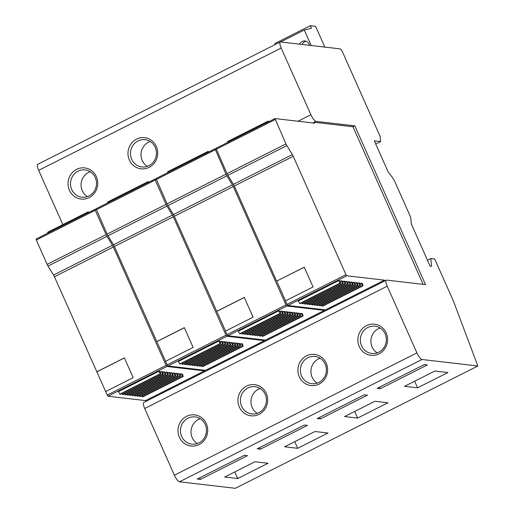 <?xml version="1.0" encoding="UTF-8"?>
<svg xmlns="http://www.w3.org/2000/svg" width="514" height="514" viewBox="0 0 514 514"><rect width="100%" height="100%" fill="white"/><g stroke="black" fill="none" stroke-linecap="round" stroke-linejoin="round"><path stroke-width="0.77" d="M312.763 122.942L314.112 122.261L352.97 126.785L354.808 125.853L425.502 284.627L386.644 280.111A7.055 1.908 63.2 0 0 386.29 280.162A7.055 1.908 63.2 0 0 387.235 286.202L416.925 352.887A7.055 1.908 63.2 0 0 421.988 359.498L477.853 365.994L453.509 301.268L434.658 258.928L430.809 258.484L427.449 260.18M430.809 258.484L431.567 266.265L430.077 266.091L411.367 224.065L410.904 219.279A7.838 2.12 63.2 0 0 409.407 214.377L395.041 182.104A7.838 2.12 63.2 0 0 392.092 177.028L388.115 171.837L374.314 140.836L380.643 141.575L375.74 144.048M62.836 224.618L38.672 170.346A7.055 1.908 63.2 0 1 37.734 164.307L280.258 42A7.055 1.908 63.2 0 1 280.605 41.949L339.947 48.849A3.919 1.06 63.2 0 1 342.761 52.524L380.148 136.499L380.643 141.575M280.258 42A7.055 1.908 63.2 0 0 281.197 48.04L38.672 170.346M354.808 125.853L315.949 121.336A7.055 1.908 63.2 0 1 310.886 114.725L281.197 48.04M76.599 169.369A15.677 14.855 96.6 0 1 96.356 176.688A15.677 14.855 96.6 0 1 89.166 197.594A15.677 14.855 96.6 0 1 69.409 190.276A15.677 14.855 96.6 0 1 76.599 169.369M136.557 139.127A15.677 14.855 96.6 0 1 156.314 146.445A15.677 14.855 96.6 0 1 149.124 167.358A15.677 14.855 96.6 0 1 129.367 160.04A15.677 14.855 96.6 0 1 136.557 139.127M386.29 280.162L143.766 402.468A7.055 1.908 63.2 0 0 144.71 408.508L174.4 475.193A7.055 1.908 63.2 0 0 179.463 481.798L235.328 488.3L477.853 365.994M186.563 416.346A15.677 14.855 96.6 0 1 206.32 423.664A15.677 14.855 96.6 0 1 199.13 444.571A15.677 14.855 96.6 0 1 179.367 437.253A15.677 14.855 96.6 0 1 186.563 416.346M246.521 386.11A15.677 14.855 96.6 0 1 266.278 393.428A15.677 14.855 96.6 0 1 259.088 414.335A15.677 14.855 96.6 0 1 239.325 407.017A15.677 14.855 96.6 0 1 246.521 386.11M306.472 355.874A15.677 14.855 96.6 0 1 326.236 363.192A15.677 14.855 96.6 0 1 319.04 384.099A15.677 14.855 96.6 0 1 299.283 376.781A15.677 14.855 96.6 0 1 306.472 355.874M366.431 325.638A15.677 14.855 96.6 0 1 386.194 332.956A15.677 14.855 96.6 0 1 378.998 353.863A15.677 14.855 96.6 0 1 359.241 346.545A15.677 14.855 96.6 0 1 366.431 325.638M327.99 433.019L314.953 431.503L284.64 446.788L297.677 448.304L327.99 433.019M387.948 402.783L374.912 401.267L344.598 416.552L357.635 418.068L387.948 402.783M364.336 394.81L317.183 418.589L320.286 418.949L367.439 395.17L364.336 394.81M268.032 463.255L254.995 461.739L224.682 477.024L237.719 478.54L268.032 463.255M244.42 455.282L197.267 479.061L200.37 479.427L247.523 455.642L244.42 455.282M380.244 388.712L427.397 364.934L424.294 364.574L377.141 388.353L380.244 388.712L379.544 387.145M304.378 425.046L257.225 448.825L260.328 449.191L307.481 425.406L304.378 425.046M434.87 371.031L404.557 386.316L417.586 387.832L447.906 372.547L434.87 371.031M324.848 47.095L315.602 26.323L310.263 25.7L274.894 43.536L275.318 44.493M311.195 45.508L304.301 30.024L311.394 28.251L310.263 25.7M304.301 30.024L280.644 41.955M309.422 45.303A5.487 5.198 -83.4 0 0 299.611 44.159M306.171 41.287A5.487 5.198 -83.4 0 0 302.091 44.448M197.292 443.582A13.717 12.998 96.6 0 1 192.23 437.703A13.717 12.998 96.6 0 1 200.19 418.711M205.253 424.59A13.717 12.998 96.6 0 1 198.963 442.882A13.717 12.998 96.6 0 1 191.883 444.154A13.717 12.998 96.6 0 1 181.673 436.476A13.717 12.998 96.6 0 1 187.963 418.184A13.717 12.998 96.6 0 1 195.05 416.912A13.717 12.998 96.6 0 1 205.253 424.59M377.167 352.867A13.717 12.998 96.6 0 1 370.902 340.486A13.717 12.998 96.6 0 1 378.394 328.703A13.717 12.998 96.6 0 1 380.058 328.003M367.838 327.476A13.717 12.998 96.6 0 1 374.924 326.197A13.717 12.998 96.6 0 1 386.187 337.512A13.717 12.998 96.6 0 1 378.837 352.174A13.717 12.998 96.6 0 1 371.75 353.446A13.717 12.998 96.6 0 1 360.487 342.131A13.717 12.998 96.6 0 1 367.838 327.476M317.209 383.103A13.717 12.998 96.6 0 1 310.944 370.722A13.717 12.998 96.6 0 1 318.436 358.939A13.717 12.998 96.6 0 1 320.1 358.239M307.88 357.712A13.717 12.998 96.6 0 1 314.966 356.433A13.717 12.998 96.6 0 1 326.229 367.748A13.717 12.998 96.6 0 1 318.879 382.41A13.717 12.998 96.6 0 1 311.792 383.682A13.717 12.998 96.6 0 1 300.529 372.367A13.717 12.998 96.6 0 1 307.88 357.712M257.251 413.346A13.717 12.998 96.6 0 1 250.986 400.959A13.717 12.998 96.6 0 1 258.478 389.175A13.717 12.998 96.6 0 1 260.142 388.475M247.921 387.948A13.717 12.998 96.6 0 1 255.008 386.676A13.717 12.998 96.6 0 1 266.271 397.984A13.717 12.998 96.6 0 1 258.921 412.646A13.717 12.998 96.6 0 1 251.834 413.918A13.717 12.998 96.6 0 1 240.571 402.61A13.717 12.998 96.6 0 1 247.921 387.948M87.329 196.599A13.717 12.998 96.6 0 1 81.064 184.218A13.717 12.998 96.6 0 1 88.556 172.428A13.717 12.998 96.6 0 1 90.226 171.734M78.006 171.201A13.717 12.998 96.6 0 1 85.086 169.928A13.717 12.998 96.6 0 1 96.349 181.243A13.717 12.998 96.6 0 1 88.999 195.898A13.717 12.998 96.6 0 1 81.919 197.177A13.717 12.998 96.6 0 1 70.656 185.862A13.717 12.998 96.6 0 1 78.006 171.201M147.287 166.363A13.717 12.998 96.6 0 1 142.224 160.49A13.717 12.998 96.6 0 1 150.184 141.498M155.247 147.37A13.717 12.998 96.6 0 1 148.957 165.662A13.717 12.998 96.6 0 1 141.877 166.941A13.717 12.998 96.6 0 1 131.668 159.263A13.717 12.998 96.6 0 1 137.964 140.964A13.717 12.998 96.6 0 1 145.044 139.692A13.717 12.998 96.6 0 1 155.247 147.37M297.677 448.304L294.734 441.699M357.635 418.068L354.692 411.463M320.286 418.949L319.586 417.381M237.719 478.54L234.776 471.936M200.37 479.427L199.67 477.853M260.328 449.191L259.628 447.617M417.586 387.832L414.65 381.227M352.97 126.785L423.125 284.351M264.196 339.966L264.492 340.628L226.873 336.252L226.031 335.147L173.327 216.773A4.112 1.112 63.2 0 0 172.441 215.077L166.934 206.082L107.991 235.81L113.491 244.805A4.112 1.112 63.2 0 1 114.384 246.502L165.611 361.303M156.719 341.592L184.34 327.662L193.136 347.419L165.514 361.348L167.082 364.876L167.93 365.981L205.549 370.356L264.492 340.628M324.154 309.73L324.45 310.392L286.831 306.016L285.99 304.911L233.285 186.537A4.112 1.112 63.2 0 0 232.399 184.841L226.892 175.846L167.949 205.574L173.449 214.569A4.112 1.112 63.2 0 1 174.342 216.266L225.569 331.061M216.677 311.356L244.298 297.426L253.094 317.183L225.473 331.112L227.04 334.64L227.888 335.745L265.507 340.12L324.45 310.392M315.949 121.336L314.112 122.261L314.504 123.148L274.964 118.561L285.964 143.914A4.112 1.112 63.2 0 0 286.851 145.61L227.908 175.338L233.407 184.333A4.112 1.112 63.2 0 1 234.294 186.029L276.635 281.119L304.282 267.248M204.238 370.202L204.533 370.864L166.915 366.488L166.073 365.39L113.369 247.009A4.112 1.112 63.2 0 0 112.482 245.313L106.976 236.318L48.033 266.046L53.533 275.041A4.112 1.112 63.2 0 1 54.426 276.738L105.653 391.539M145.937 401.376L145.59 400.592L204.533 370.864M384.755 280.94L384.408 280.156L346.789 275.78L345.948 274.675L293.243 156.301A4.112 1.112 63.2 0 0 292.357 154.605L286.851 145.61M276.635 281.119L304.256 267.19L313.052 286.947L285.431 300.876L286.998 304.404L287.846 305.509L325.465 309.884L384.408 280.156M145.59 400.592L107.972 396.217L166.915 366.488M96.76 371.828L124.382 357.898L133.177 377.655L105.556 391.584L107.972 396.217M96.112 209.371L95.09 209.269L95.251 210.277L106.09 234.622L47.14 264.35A4.112 1.112 63.2 0 0 48.033 266.046M47.14 264.35L36.301 240.006L95.251 210.277M95.051 209.314L36.147 238.997L36.301 240.006M342.652 281.678L343.667 281.164L344.92 281.312L345.704 283.741L305.284 304.127L304.661 304.057L304.153 303.157M106.09 234.622A4.112 1.112 63.2 0 0 106.976 236.318M286.195 311.69L287.448 311.837L288.232 314.266L287.609 314.195L286.195 311.69L285.174 312.204M280.162 313.328L278.742 310.822L238.323 331.209L239.736 333.714L240.359 333.785L280.779 313.405L280.162 313.328L239.736 333.714M278.742 310.822L279.995 310.97L280.779 313.405M291.162 312.268L292.415 312.416L293.198 314.844L292.575 314.774L291.162 312.268L290.14 312.782M298.608 313.135L299.861 313.277L300.645 315.712L300.022 315.641L298.608 313.135L297.593 313.649M281.229 311.111L282.482 311.259L283.265 313.688L282.642 313.617L281.229 311.111L280.207 311.625M288.675 311.979L289.928 312.126L290.712 314.555L290.095 314.484L288.675 311.979L287.66 312.493M296.128 312.846L297.381 312.994L298.165 315.423L297.542 315.352L296.128 312.846L295.107 313.36M283.709 311.4L284.962 311.548L285.745 313.977L285.129 313.906L283.709 311.4L282.694 311.914M301.088 313.424L302.348 313.566L303.125 316.001L302.508 315.93L301.088 313.424L300.073 313.938M293.642 312.557L294.895 312.705L295.678 315.133L295.055 315.063L293.642 312.557L292.627 313.071M166.934 206.082A4.112 1.112 63.2 0 1 166.048 204.386L155.209 180.041L155.048 179.033L156.07 179.135M155.01 179.078L96.105 208.761L107.098 234.114A4.112 1.112 63.2 0 0 107.991 235.81M214.968 148.842L156.063 178.525L215.006 148.797L216.028 148.899M215.006 148.797L226.006 174.15A4.112 1.112 63.2 0 0 226.892 175.846M347.618 282.257L348.633 281.743L349.886 281.89L350.67 284.319L310.25 304.706L309.627 304.635L309.12 303.735M360.031 283.702L361.046 283.188L362.299 283.33L363.083 285.765L322.663 306.151L322.047 306.074L321.533 305.175M357.545 283.413L358.566 282.899L359.819 283.041L360.603 285.476L320.183 305.862L319.56 305.785L319.053 304.886M171.246 372.74L172.498 372.888L173.282 375.316L172.659 375.246L171.246 372.74L170.224 373.254M176.212 373.318L177.465 373.466L178.249 375.895L177.626 375.824L176.212 373.318L175.19 373.832M173.726 373.029L174.978 373.177L175.762 375.606L175.145 375.535L173.726 373.029L172.71 373.543M163.793 371.873L165.045 372.02L165.829 374.455L165.212 374.378L163.793 371.873L162.777 372.387M161.312 371.583L162.565 371.731L163.349 374.166L162.726 374.089L161.312 371.583L160.291 372.097M168.759 372.451L170.012 372.599L170.796 375.034L170.179 374.957L168.759 372.451L167.744 372.965M166.279 372.162L167.532 372.309L168.316 374.745L167.692 374.667L166.279 372.162L165.257 372.676M178.692 373.607L179.945 373.755L180.729 376.184L180.106 376.113L178.692 373.607L177.677 374.121M158.826 371.294L160.079 371.442L160.863 373.877L160.246 373.8L158.826 371.294L118.406 391.681L119.826 394.187L160.246 373.8M181.179 373.896L182.431 374.044L183.215 376.473L182.592 376.402L181.179 373.896L180.157 374.41M274.926 118.605L216.021 148.289L227.015 173.642A4.112 1.112 63.2 0 0 227.908 175.338M156.063 178.525L167.056 203.878A4.112 1.112 63.2 0 0 167.949 205.574M156.841 341.604L184.365 327.726M340.737 283.163L300.317 303.549L299.694 303.478L298.281 300.973L338.7 280.586L339.953 280.734L340.737 283.163L340.12 283.092L338.7 280.586M352.585 282.835L353.6 282.321L354.853 282.462L355.637 284.897L315.217 305.284L314.594 305.213L314.086 304.314M345.132 281.968L346.153 281.454L347.406 281.601L348.19 284.03L307.764 304.416L307.147 304.346L306.64 303.446M350.098 282.546L351.12 282.032L352.373 282.18L353.157 284.608L312.73 304.995L312.114 304.924L311.606 304.025M356.08 282.61L357.339 282.751L358.117 285.186L357.5 285.116L356.08 282.61L355.065 283.124M341.187 280.875L342.44 281.023L343.224 283.452L342.6 283.381L341.187 280.875L340.165 281.389M343.224 283.452L302.804 303.838L302.181 303.768L301.673 302.868M358.117 285.186L317.697 305.573L317.08 305.502L316.573 304.603M227.85 142.32L227.593 141.53L268.012 121.143L268.873 121.638M233.684 342.793L234.937 342.941L235.72 345.369L235.097 345.299L233.684 342.793L232.669 343.307M231.204 342.504L232.457 342.652L233.24 345.08L232.617 345.01L231.204 342.504L230.182 343.018M228.717 342.215L229.97 342.363L230.754 344.791L230.137 344.721L228.717 342.215L227.702 342.729M226.237 341.926L227.49 342.073L228.274 344.502L227.651 344.431L226.237 341.926L225.216 342.44M218.784 341.058L220.037 341.206L220.821 343.641L220.204 343.564L218.784 341.058L178.364 361.445L179.784 363.951L220.204 343.564M241.13 343.66L242.39 343.808L243.167 346.237L242.55 346.166L241.13 343.66L240.115 344.174M236.17 343.082L237.423 343.23L238.207 345.659L237.584 345.588L236.17 343.082L235.149 343.596M238.65 343.371L239.903 343.519L240.687 345.948L240.064 345.877L238.65 343.371L237.635 343.885M223.751 341.637L225.003 341.784L225.787 344.219L225.171 344.142L223.751 341.637L222.735 342.151M221.271 341.347L222.523 341.495L223.307 343.93L222.684 343.853L221.271 341.347L220.249 341.861M96.883 371.84L124.407 357.962M276.757 281.132L285.527 300.825M216.799 311.368L244.323 297.49M268.269 121.94L268.012 121.143M345.704 283.741L345.087 283.67L343.667 281.164M304.661 304.057L345.087 283.67M363.083 285.765L362.466 285.694L361.046 283.188M319.56 305.785L359.98 285.405L358.566 282.899M309.627 304.635L350.047 284.248L348.633 281.743M299.694 303.478L340.12 283.092M360.603 285.476L359.98 285.405M350.67 284.319L350.047 284.248M355.637 284.897L355.013 284.827L353.6 282.321M353.157 284.608L352.533 284.538L351.12 282.032M312.114 304.924L352.533 284.538M317.08 305.502L357.5 285.116M348.19 284.03L347.567 283.959L346.153 281.454M307.147 304.346L347.567 283.959M302.181 303.768L342.6 283.381M322.047 306.074L362.466 285.694M314.594 305.213L355.013 284.827M167.892 172.563L167.635 171.766L208.054 151.379L208.915 151.874M208.311 152.176L208.054 151.379M287.609 314.195L247.189 334.582L246.681 333.682M288.232 314.266L247.806 334.653L247.189 334.582M292.575 314.774L252.156 335.16L251.648 334.261M293.198 314.844L252.772 335.231L252.156 335.16M300.022 315.641L259.602 336.027L259.095 335.128M300.645 315.712L260.225 336.098L259.602 336.027M283.265 313.688L242.846 334.074L242.222 334.004L241.715 333.104M282.642 313.617L242.222 334.004M290.712 314.555L250.292 334.942L249.669 334.871L249.161 333.971M290.095 314.484L249.669 334.871M297.542 315.352L257.122 335.738L256.614 334.839M298.165 315.423L257.739 335.809L257.122 335.738M285.745 313.977L245.326 334.363L244.703 334.293L244.195 333.393M285.129 313.906L244.703 334.293M302.508 315.93L262.089 336.317L261.581 335.417M303.125 316.001L262.705 336.387L262.089 336.317M295.678 315.133L255.259 335.52L254.636 335.449L254.128 334.55M295.055 315.063L254.636 335.449M235.097 345.299L194.677 365.685L194.17 364.786M235.72 345.369L195.301 365.756L194.677 365.685M232.617 345.01L192.197 365.396L191.69 364.497M233.24 345.08L192.814 365.467L192.197 365.396M230.137 344.721L189.711 365.107L189.203 364.208M230.754 344.791L190.334 365.178L189.711 365.107M228.274 344.502L187.854 364.889L187.231 364.818L186.723 363.918M227.651 344.431L187.231 364.818M220.821 343.641L180.401 364.021L179.784 363.951M243.167 346.237L202.747 366.623L202.131 366.553L201.623 365.653M242.55 346.166L202.131 366.553M237.584 345.588L197.164 365.974L196.656 365.075M238.207 345.659L197.781 366.045L197.164 365.974M240.687 345.948L200.267 366.334L199.644 366.264L199.136 365.364M240.064 345.877L199.644 366.264M225.787 344.219L185.368 364.599L184.744 364.529L184.237 363.629M225.171 344.142L184.744 364.529M223.307 343.93L182.888 364.31L182.264 364.24L181.757 363.34M222.684 343.853L182.264 364.24M148.353 182.412L148.096 181.615L148.957 182.11M107.934 202.799L107.677 202.002L148.096 181.615M47.975 233.035L47.718 232.238L88.138 211.852L88.999 212.346M88.395 212.648L88.138 211.852M172.659 375.246L132.239 395.632L131.732 394.733M173.282 375.316L132.856 395.703L132.239 395.632M177.626 375.824L137.206 396.21L136.698 395.311M178.249 375.895L137.823 396.281L137.206 396.21M175.145 375.535L134.719 395.921L134.212 395.022M175.762 375.606L135.343 395.992L134.719 395.921M165.829 374.455L125.41 394.836L124.786 394.765L124.279 393.865M165.212 374.378L124.786 394.765M162.726 374.089L122.306 394.476L121.799 393.576M163.349 374.166L122.93 394.546L122.306 394.476M170.179 374.957L129.753 395.343L129.245 394.444M170.796 375.034L130.376 395.414L129.753 395.343M167.692 374.667L127.273 395.054L126.765 394.154M168.316 374.745L127.896 395.125L127.273 395.054M180.729 376.184L140.309 396.57L139.686 396.5L139.178 395.6M180.106 376.113L139.686 396.5M160.863 373.877L120.443 394.257L119.826 394.187M183.215 376.473L142.789 396.859L142.172 396.789L141.665 395.889M182.592 376.402L142.172 396.789M310.886 114.725L297.998 121.227M387.235 286.202L144.71 408.508M416.925 352.887L174.4 475.193M421.988 359.498L179.463 481.798M112.482 245.313L53.533 275.041M113.369 247.009L54.426 276.738M107.124 395.112L166.073 365.39M227.888 335.745L286.831 306.016M96.259 209.77L155.209 180.041M166.048 204.386L107.098 234.114M227.04 334.64L285.99 304.911M216.176 149.298L275.125 119.569M285.964 143.914L227.015 173.642M156.217 179.534L215.167 149.805M226.006 174.15L167.056 203.878M286.998 304.404L345.948 274.675M287.846 305.509L346.789 275.78M232.399 184.841L173.449 214.569M292.357 154.605L233.407 184.333M172.441 215.077L113.491 244.805M173.327 216.773L114.384 246.502M233.285 186.537L174.342 216.266M293.243 156.301L234.294 186.029M167.93 365.981L226.873 336.252M167.082 364.876L226.031 335.147M36.147 238.997L95.09 209.269M96.105 208.761L155.048 179.033M216.021 148.289L274.964 118.561"/></g></svg>
